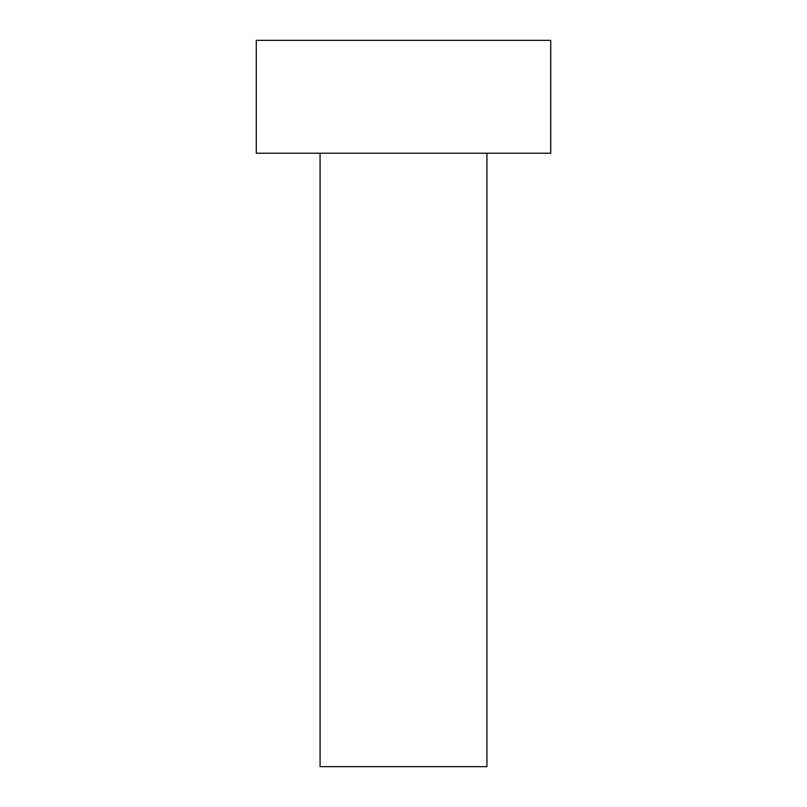 <?xml version="1.0" encoding="UTF-8"?>
<svg xmlns="http://www.w3.org/2000/svg" width="807" height="807" viewBox="0 0 807 807"><rect width="100%" height="100%" fill="white"/><g stroke="black" fill="none" stroke-linecap="round" stroke-linejoin="round"><path stroke-width="1.21" d="M550.727 40.35L256.273 40.35L256.273 153.219L550.727 153.219L550.727 40.35M486.924 153.219L486.924 766.65L320.076 766.65L320.076 153.219"/></g></svg>
